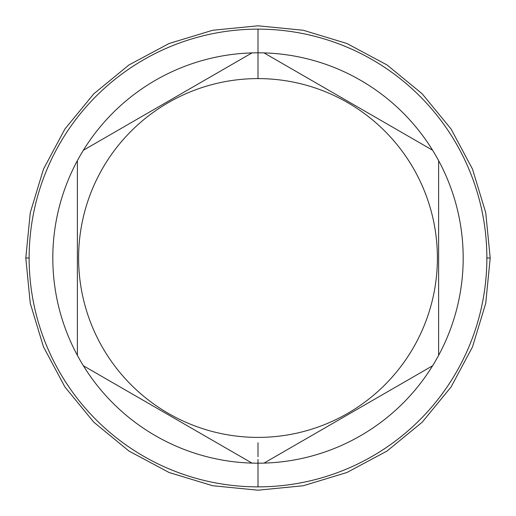 <?xml version="1.0" encoding="UTF-8"?>
<svg xmlns="http://www.w3.org/2000/svg" width="516" height="516" viewBox="0 0 516 516"><rect width="100%" height="100%" fill="white"/><g stroke="black" fill="none" stroke-linecap="round" stroke-linejoin="round"><path stroke-width="0.77" d="M258 78.6A179.4 179.4 0 0 0 78.6 258A179.4 179.4 0 0 0 258 437.4A179.4 179.4 0 0 0 437.4 258A179.4 179.4 0 0 0 258 78.6L258 29.135A228.865 228.865 0 0 1 486.865 258A228.865 228.865 0 0 1 258 486.865A228.865 228.865 0 0 0 486.865 258A228.865 228.865 0 0 0 258 29.135A228.865 228.865 0 0 0 29.135 258A228.865 228.865 0 0 1 258 29.135A228.865 228.865 0 0 1 486.865 258A228.865 228.865 0 0 1 258 486.865A228.865 228.865 0 0 1 29.135 258A228.865 228.865 0 0 1 258 29.135L258 52.813A205.187 205.187 0 0 0 251.995 52.896A205.187 205.187 0 0 1 258 52.813A205.187 205.187 0 0 0 83.379 365.754A205.187 205.187 0 0 0 438.626 355.35A205.187 205.187 0 0 0 258 52.813A205.187 205.187 0 0 1 264.005 52.896A205.187 205.187 0 0 0 258 52.813L258 78.6A179.4 179.4 0 0 0 78.6 258A179.4 179.4 0 0 0 258 437.4A179.4 179.4 0 0 0 437.4 258A179.4 179.4 0 0 0 258 78.6M258 65.48L258 59.256L258 65.48M258 450.513L258 445.63L258 450.513M258 48.697L258 56.592L258 48.697M258 459.408L258 463.187A205.187 205.187 0 0 1 251.995 463.104A205.187 205.187 0 0 0 264.005 463.104L432.621 365.754A205.187 205.187 0 0 0 438.626 355.35L438.626 160.65A205.187 205.187 0 0 0 432.621 150.246L264.005 52.896A205.187 205.187 0 0 0 251.995 52.896L83.379 150.246A205.187 205.187 0 0 0 77.374 160.65A205.187 205.187 0 0 1 83.379 150.246L251.995 52.896A205.187 205.187 0 0 0 77.374 160.65L77.374 355.35A205.187 205.187 0 0 0 83.379 365.754A205.187 205.187 0 0 1 77.374 355.35L77.374 160.65A205.187 205.187 0 0 0 83.379 365.754L251.995 463.104A205.187 205.187 0 0 0 264.005 463.104L432.621 365.754A205.187 205.187 0 0 0 438.626 355.35L438.626 160.65A205.187 205.187 0 0 0 264.005 52.896L432.621 150.246A205.187 205.187 0 0 1 258 463.187L258 486.865A228.865 228.865 0 0 1 29.135 258A228.865 228.865 0 0 1 258 29.135A228.865 228.865 0 0 0 29.135 258A228.865 228.865 0 0 0 258 486.865A228.865 228.865 0 0 0 486.865 258A228.865 228.865 0 0 1 258 486.865L258 459.408M83.379 365.754L251.995 463.104A205.187 205.187 0 0 1 83.379 365.754M258 442.734L258 445.63L258 442.734M258 73.266L258 70.37L258 73.266M258 450.52L258 456.744L258 450.52M29.135 258A228.865 228.865 0 0 0 258 486.865A228.865 228.865 0 0 0 486.865 258L490.2 258L486.865 258A228.865 228.865 0 0 0 258 29.135A228.865 228.865 0 0 0 29.135 258L25.8 258L29.135 258M25.8 258L30.263 212.702L43.473 169.145L64.932 129L93.809 93.809L128.994 64.932L169.138 43.479L212.695 30.263L257.994 25.8L303.292 30.263L346.855 43.473L386.994 64.926L422.185 93.802L451.061 128.987L472.521 169.138L485.737 212.695L490.2 258L485.737 303.305L472.521 346.862L451.061 387.013L422.185 422.198L386.994 451.074L346.855 472.527L303.292 485.737L257.994 490.2L212.695 485.737L169.138 472.521L128.994 451.068L93.809 422.191L64.932 387L43.473 346.855L30.263 303.298L25.8 258"/></g></svg>
